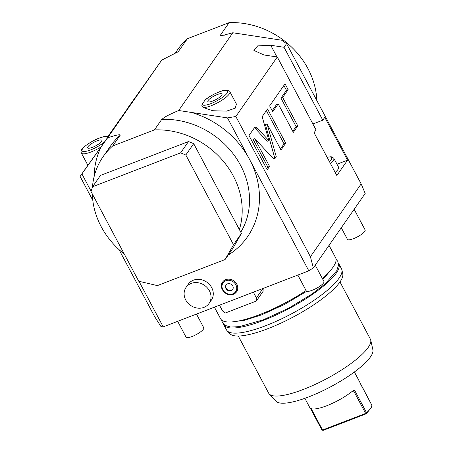 <?xml version="1.0" encoding="UTF-8"?>
<svg xmlns="http://www.w3.org/2000/svg" width="453" height="453" viewBox="0 0 453 453"><rect width="100%" height="100%" fill="white"/><g stroke="black" fill="none" stroke-linecap="round" stroke-linejoin="round"><path stroke-width="0.68" d="M313.323 267.91L365.186 193.442L361.154 183.89L286.579 43.641L281.619 40.198L232.825 32.763L178.675 110.509L227.497 117.905L235.843 116.489L310.418 256.738L313.323 267.91L308.81 270.832L163.227 326.873L160.968 326.556L154.677 316.687L118.98 249.552M308.81 270.832L249.62 159.518A86.138 74.972 34.9 0 1 228.165 255.113M227.497 117.905L249.62 159.518A86.138 74.972 34.9 0 0 191.302 112.406M138.986 281.285L163.227 326.873M222.633 282.032A8.511 7.412 34.9 0 1 222.661 281.998A8.511 7.412 34.9 0 1 225.775 279.586A8.511 7.412 34.9 0 1 235.566 282.281A8.511 7.412 34.9 0 1 236.63 291.732A8.511 7.412 34.9 0 1 236.608 291.766M211.676 287.593A14.02 12.203 34.9 0 1 211.336 300.169L209.076 303.408A14.02 12.203 34.9 0 1 197.225 308.063A14.02 12.203 34.9 0 1 185.724 299.954A14.02 12.203 -145.1 0 1 186.064 287.378L188.323 284.139A14.02 12.203 34.9 0 1 200.175 279.484A14.02 12.203 34.9 0 1 211.676 287.593M92.78 200.283L80.102 176.438L107.576 137.876C120.543 133.465 120.753 134.932 120.011 135.447L112.684 145.968A78.126 67.995 -145.1 0 0 103.137 156.647A78.126 67.995 -145.1 0 0 92.463 187.089M91.098 191.223L81.914 173.946M128.369 107.35L161.727 60.13L107.576 137.876M80.102 176.438L87.871 165.283M107.854 136.596L135.356 97.486M286.579 43.641L284.042 47.282L322.802 120.181L324.778 117.344L347.542 160.158L336.828 175.538L314.065 132.723L316.041 129.892L277.281 56.993L235.843 116.489M310.418 256.738L361.154 183.89M257.055 127.91L255.13 127.033L254.665 127.412L248.997 135.549L267.208 169.801L269.552 166.432L254.801 138.686L272.712 157.967L274.643 158.85L276.279 156.778L267.134 123.969L280.99 150.017L285.735 143.205L267.519 108.952L262.174 116.636L268.856 140.611L257.055 127.91L255.362 128.561L254.399 127.797M278.204 103.901L293.317 132.321L297.78 125.906L282.672 97.491L288.136 89.643L285.039 83.805L269.637 105.917L272.74 111.749L278.204 103.901L276.511 104.552L272.202 110.742M284.042 47.282L270.735 45.26L257.672 45.883L253.901 50.425L263.969 54.972L277.281 56.993M203.397 107.554A16.025 4.003 152 0 0 220.351 101.217A16.025 4.003 152 0 0 229.852 91.721L236.398 104.037L235.26 108.154L226.596 111.121L212.808 110.736L203.397 107.554C201.913 106.568 201.5 105.464 202.163 104.235A14.354 3.59 -28 0 0 218.992 99.654A14.354 3.59 -28 0 0 225.458 90.374A14.354 3.59 -28 0 0 205.016 100.141L202.163 104.235M229.852 91.721C229.898 90.996 228.601 90.47 225.951 90.147C222.474 89.966 211.477 94.66 205.622 99.518L205.016 100.141M322.802 120.181L312.904 123.992M347.542 160.158L336.992 164.218M330.452 163.539A16.025 4.003 -28 0 0 333.855 158.318L338.561 167.168A16.025 4.003 152 0 1 335.158 172.389M178.675 110.509C172.35 113.193 167.723 115.413 164.796 117.174L161.755 119.377A78.126 67.995 34.9 0 1 235.277 156.687A78.126 67.995 34.9 0 1 240.775 232.196M174.609 54.037L177.836 49.4A78.126 67.995 34.9 0 1 187.383 38.72L178.239 51.699L161.727 60.13M187.383 38.72L229.122 22.65A78.126 67.995 34.9 0 1 316.857 100.577M232.825 32.763L221.206 35.827L220.385 35.198L229.122 22.65M185.809 154.994L180.605 152.871L92.576 186.761L91.013 191.489L138.726 281.222L157.367 285.6L225.079 259.535L232.972 248.204L241.415 233.397L233.522 244.733L185.809 154.994L193.703 143.663L239.365 229.546A78.126 67.995 -145.1 0 0 154.428 129.898L161.755 119.377M154.428 129.898L112.684 145.968M128.307 107.231L139.7 91.274M101.019 146.959L87.91 165.351L81.359 153.035A16.025 4.003 152 0 0 101.019 146.959L107.814 137.208M97.004 140.849A8.012 2.005 -28 0 0 87.678 147.848A8.012 2.005 -28 0 0 92.497 147.321A8.012 2.005 152 0 0 101.829 140.322A8.012 2.005 152 0 0 97.004 140.849M92.304 193.924A78.126 67.995 -145.1 0 0 124.281 254.059M239.365 229.546L241.415 233.397M193.703 143.663L188.493 141.54L100.47 175.424L92.576 186.761M225.079 259.535L233.522 244.733M180.605 152.871L188.493 141.54M217.197 94.581A8.012 2.005 -28 0 0 207.87 101.58A8.012 2.005 -28 0 0 212.689 101.059A8.012 2.005 152 0 0 222.015 94.06A8.012 2.005 152 0 0 217.197 94.581M268.856 140.611L267.162 141.262L255.362 128.561M285.735 143.205L284.042 143.856L266.364 110.617M280.452 149.009L284.042 143.856M267.134 123.969L265.441 124.62L274.586 157.429L276.279 156.778M273.674 158.737L274.586 157.429M254.801 138.686L253.108 139.337L267.859 167.089L269.552 166.432M266.675 168.793L267.859 167.089M292.78 131.308L296.086 126.557L280.979 98.142L286.443 90.294L283.878 85.47M288.136 89.643L286.443 90.294M282.672 97.491L280.979 98.142M297.78 125.906L296.086 126.557M231.183 290.696A4.009 3.488 -145.1 0 0 232.649 289.563A4.009 3.488 -145.1 0 0 232.151 285.113A4.009 3.488 -145.1 0 0 227.542 283.844A4.009 3.488 34.9 0 0 226.075 284.982A4.009 3.488 34.9 0 0 226.574 289.427A4.009 3.488 34.9 0 0 231.183 290.696M232.78 289.354A4.009 3.488 34.9 0 1 231.466 290.294A4.009 3.488 34.9 0 1 226.953 289.127A4.009 3.488 34.9 0 1 226.223 284.784M186.064 287.378A14.02 12.203 -145.1 0 1 197.916 282.723A14.02 12.203 -145.1 0 1 209.422 290.832A14.02 12.203 34.9 0 1 209.076 303.408M214.422 307.168L220.622 318.821A65.102 16.268 -28 0 0 259.779 314.563A65.102 16.268 152 0 0 306.081 290.554M329.031 245.362L335.588 257.695A65.102 16.268 152 0 1 322.315 278.419M223.556 324.235A65.102 16.268 -28 0 0 223.81 324.818A65.102 16.268 -28 0 0 262.966 320.56A65.102 16.268 152 0 0 338.77 263.691A65.102 16.268 152 0 0 338.431 263.153M338.77 263.691L341.505 268.827A65.102 16.268 152 0 1 341.896 269.892A65.102 16.268 152 0 1 265.701 325.696A65.102 16.268 152 0 1 227.208 330.877A65.102 16.268 152 0 1 226.54 329.954L223.81 324.818M341.896 269.892L342.762 273.805A64.032 16.002 152 0 1 267.825 328.685A64.032 16.002 152 0 1 229.965 333.782L227.208 330.877M238.278 336.03L268.686 393.215A57.593 14.394 -28 0 0 269.275 394.031A57.593 14.394 -28 0 0 303.329 389.45A57.593 14.394 152 0 0 370.73 340.084A57.593 14.394 152 0 0 370.384 339.144L339.976 281.953M370.73 340.084L372.898 349.863A54.909 13.72 152 0 1 308.635 396.93A54.909 13.72 -28 0 1 276.171 401.296L269.275 394.031M304.863 398.329L309.795 407.604A28.046 7.01 -28 0 0 326.664 405.769A28.046 7.01 -28 0 0 353.266 390.486L354.727 390.469L366.568 412.734A28.046 7.01 -28 0 0 371.624 406.437A28.046 7.01 -28 0 0 371.828 405.18L359.971 382.876M354.388 371.992L359.32 381.273A28.046 7.01 -28 0 1 359.455 381.602L371.822 405.158M366.568 412.734L366.2 413.204L322.134 430.169L323.227 430.35L366.318 413.765L371.194 407.689L371.624 406.437M366.2 413.204L366.318 413.765M196.477 314.076L203.759 327.762A10.017 2.503 152 0 1 192.095 336.517A10.017 2.503 -28 0 1 186.07 337.168L177.65 321.324M315.254 265.141L323.952 281.5A10.017 2.503 152 0 1 312.287 290.248A10.017 2.503 -28 0 1 306.262 290.905L297.836 275.056M354.15 209.292L365.124 229.931A10.017 2.503 152 0 1 353.465 238.68A10.017 2.503 -28 0 1 347.44 239.331L341.285 227.763M253.357 292.179L256.415 297.927L256.313 301.058L225.39 312.966L222.559 310.962L219.501 305.209M256.415 297.927L263.006 288.465M256.313 301.058L263.08 291.347L263.176 288.402M270.735 45.26L276.947 56.942M329.422 161.602A14.354 3.59 -28 0 0 327.14 157.31M94.179 176.421A86.138 74.972 34.9 0 1 100.951 147.185M103.137 156.647L110.47 146.126A78.126 67.995 34.9 0 1 120.011 135.447M178.646 51.263A78.126 67.995 -145.1 0 0 177.638 52.169M225.135 35.153A78.126 67.995 -145.1 0 0 220.385 35.198M107.531 137.667A14.354 3.59 -28 0 0 90.702 142.248A14.354 3.59 -28 0 0 84.235 151.529A14.354 3.59 -28 0 0 104.677 141.761M275.107 158.465L274.042 158.873M233.465 294.212A8.511 7.412 -145.1 0 0 236.585 291.8A8.511 7.412 -145.1 0 0 235.52 282.349A8.511 7.412 -145.1 0 0 225.73 279.654A8.511 7.412 -145.1 0 0 222.61 282.066L222.661 281.998M232.853 293.833A7.678 6.682 -145.1 0 0 235.849 284.773A7.678 6.682 -145.1 0 0 225.871 280.707A7.678 6.682 -145.1 0 0 222.87 289.767A7.678 6.682 -145.1 0 0 232.853 293.833M310.333 408.221L321.879 429.937M365.582 413.312L353.742 391.047L354.727 390.469M351.528 391.896L353.742 391.047A1.002 0.425 68.9 0 0 353.102 390.514M311.2 408.668L322.485 429.897M333.855 158.318L332.089 156.942L330.9 156.738L327.089 157.214M108.182 136.71C106.778 135.436 101.772 136.8 93.165 140.804C81.319 147.82 80.379 150.317 81.359 153.035M222.61 282.066C218.018 287.865 226.5 297.411 233.386 294.274L236.63 291.732M232.27 321.902L244.563 320.294L261.506 314.897L284.62 304.376L306.732 291.273M221.647 320.084L222.44 322.734L224.994 325.373L230.645 327.049L239.512 326.636L263.391 319.795L288.799 308.102L311.783 294.184L325.05 283.952L336.732 270.735L338.567 265.039L337.757 261.285L336.058 259.258M331.619 269.076L325.803 276.081L322.655 279.065M310.316 408.21L321.89 429.971"/></g></svg>
